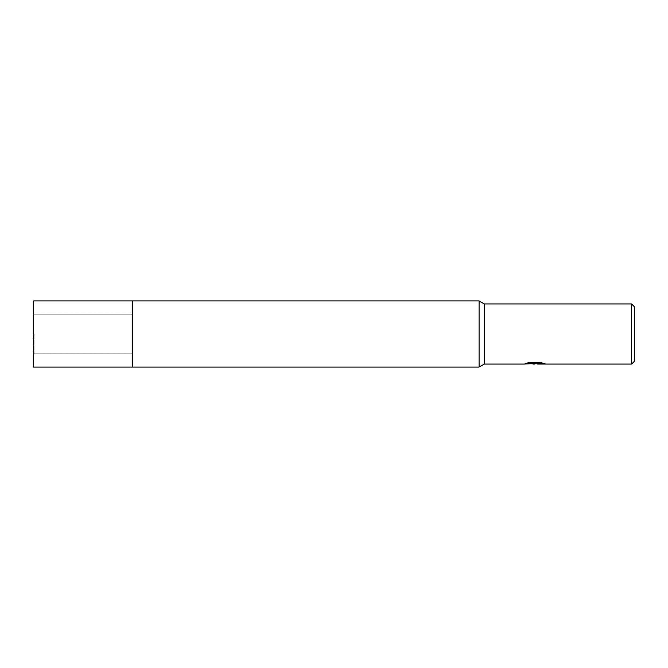 <?xml version="1.0" encoding="UTF-8"?>
<svg xmlns="http://www.w3.org/2000/svg" width="668" height="668" viewBox="0 0 668 668"><rect width="100%" height="100%" fill="white"/><g stroke="black" fill="none" stroke-linecap="round" stroke-linejoin="round"><path stroke-width="0.5" stroke-dasharray="3.34 2.5" d="M132.598 334L132.598 367.066L132.598 334M34.06 334L34.06 353.84L34.06 334M479.09 300.934L479.09 367.066M484.3 334L484.3 364.06L484.3 334M534.726 363.551L542.299 362.941L542.299 363.517L537.473 363.743M542.299 363.517L536.312 363.759M537.581 364.06L542.299 363.826M543.059 363.192L540.98 362.39L529.123 362.699M530.901 363.768L528.572 362.39L532.98 363.759M529.123 362.39L527.077 363.183M535.602 363.183L524.38 363.693L531.01 363.759M525.006 363.492L528.972 362.298M528.972 362.615L525.006 363.793M634.6 306.946L634.6 361.054M631.594 303.94L631.594 364.06M33.4 314.16L33.4 353.84L33.4 314.16L132.598 314.16L132.598 353.84L33.4 353.84M132.598 300.934L132.598 367.066M34.06 353.84L132.598 353.84L132.598 314.16L34.06 314.16M33.4 300.934L33.4 367.066M534.4 363.759L534.868 363.759"/><path stroke-width="1" d="M132.598 367.066L132.598 300.934L479.09 300.934L479.09 367.066L132.598 367.066L132.598 300.934L132.598 367.066L33.4 367.066L33.4 300.934L132.598 300.934M527.077 363.183L535.602 363.492L524.171 364.06L484.3 364.06L484.3 303.94L631.594 303.94L634.6 306.946L634.6 361.054L631.594 364.06L537.581 364.06L538.876 363.425L543.059 363.192M536.312 363.759L530.901 363.768M534.4 364.06L532.98 364.06M631.594 364.06L631.594 303.94M479.09 367.066L484.3 364.06L484.3 303.94L479.09 300.934M535.602 363.492L525.992 363.492L529.123 362.699L540.98 362.699L544.42 363.584M544.954 363.634C535.644 363.86 535.644 363.951 544.954 363.918M531.01 363.759L534.726 363.551M534.868 363.759L537.473 363.759"/></g></svg>
